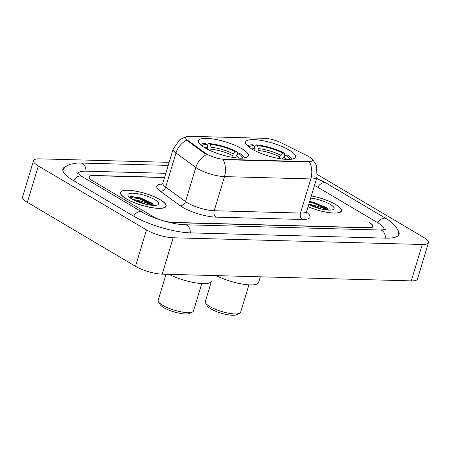 <?xml version="1.0" encoding="UTF-8"?>
<svg xmlns="http://www.w3.org/2000/svg" width="451" height="451" viewBox="0 0 451 451"><rect width="100%" height="100%" fill="white"/><g stroke="black" fill="none" stroke-linecap="round" stroke-linejoin="round"><path stroke-width="0.68" d="M241.939 148.768A26.068 6.748 16.8 0 0 215.285 139.359A26.068 6.748 16.8 0 0 198.389 140.735A26.068 6.748 16.8 0 0 204.754 147.765A26.068 6.748 16.8 0 0 231.408 157.179A26.068 6.748 16.8 0 0 248.304 155.804A26.068 6.748 16.8 0 0 241.939 148.768M289.091 150.042A26.068 6.748 16.8 0 0 262.437 140.627A26.068 6.748 16.8 0 0 245.541 142.003A26.068 6.748 16.8 0 0 251.906 149.039A26.068 6.748 16.8 0 0 278.56 158.448A26.068 6.748 16.8 0 0 295.456 157.072A26.068 6.748 16.8 0 0 289.091 150.042M309.211 156.83A13.282 3.439 16.8 0 0 307.588 155.95L281.12 142.741A13.282 3.439 16.8 0 0 264.731 138.316L189.899 136.298A13.282 3.439 16.8 0 0 185.722 137.51A13.282 3.439 16.8 0 0 187.627 140.222L205.43 153.193A13.282 3.439 16.8 0 0 224.778 159.372L308.281 161.621A13.282 3.439 16.8 0 0 312.453 160.415A13.282 3.439 16.8 0 0 309.211 156.83M164.542 177.559L93.932 175.659A14.759 3.817 16.8 0 0 89.292 177.001A14.759 3.817 16.8 0 0 92.895 180.986L152.979 216.519A14.759 3.817 16.8 0 0 172.992 222.411L368.055 227.67A14.759 3.817 16.8 0 0 372.695 226.323A14.759 3.817 16.8 0 0 369.093 222.343L369.408 222.529A14.759 3.817 16.8 0 1 373.011 226.515A14.759 3.817 16.8 0 1 368.371 227.856L173.308 222.602A14.759 3.817 16.8 0 1 164.739 221.215M383.993 229.739L383.953 229.875A26.564 6.872 16.8 0 0 383.993 229.739A26.564 6.872 16.8 0 0 377.51 222.574L317.425 187.035A26.564 6.872 16.8 0 0 314.482 185.434M165.827 173.314L86.344 171.171A26.564 6.872 16.8 0 0 77.989 173.59A26.564 6.872 16.8 0 0 77.955 173.731M169.142 162.337L39.722 158.848A19.675 5.091 16.8 0 0 33.537 160.641A19.675 5.091 16.8 0 0 38.341 165.951L146.49 229.909A19.675 5.091 16.8 0 0 173.178 237.767L422.266 244.481A19.675 5.091 16.8 0 0 428.45 242.689A19.675 5.091 16.8 0 0 423.647 237.378L317.543 174.633M33.537 160.641L22.55 197.025A19.675 5.091 16.8 0 0 27.353 202.336L135.509 266.299A19.675 5.091 16.8 0 0 162.191 274.157L411.278 280.872A19.675 5.091 16.8 0 0 417.463 279.079L428.45 242.689M65.874 166.402A42.304 10.948 16.8 0 0 62.926 169.04A42.304 10.948 16.8 0 0 73.248 180.456L133.333 215.99A42.304 10.948 16.8 0 0 190.7 232.885L385.763 238.145A42.304 10.948 16.8 0 0 399.062 234.289A42.304 10.948 16.8 0 0 398.064 230.455M308.05 206.738A23.858 6.173 16.8 0 0 341.537 210.927A23.858 6.173 16.8 0 0 335.713 204.489A23.858 6.173 16.8 0 0 311.331 195.875M160.302 199.759A23.858 6.173 16.8 0 0 135.909 191.145A23.858 6.173 16.8 0 0 120.445 192.402A23.858 6.173 16.8 0 0 126.269 198.84A23.858 6.173 16.8 0 0 150.662 207.454A23.858 6.173 16.8 0 0 166.126 206.197A23.858 6.173 16.8 0 0 160.302 199.759M312.267 159.406L314.961 162.687L316.608 165.968L316.985 177.147A19.675 5.091 -163.2 0 1 310.801 178.94A17.217 12.064 -88.5 0 0 309.476 161.971L223.172 159.648A17.217 12.064 91.5 0 1 224.497 176.612A19.675 5.091 -163.2 0 1 197.814 168.753A19.675 5.091 -163.2 0 1 195.83 167.462L175.991 153.002A19.675 5.091 -163.2 0 1 173.167 148.988L162.873 183.1A19.675 5.091 16.8 0 0 165.692 187.12L185.53 201.574A19.675 5.091 16.8 0 0 187.515 202.865A19.675 5.091 16.8 0 0 214.197 210.73L300.501 213.052A19.675 5.091 16.8 0 0 306.686 211.26L306.781 213.272M208.029 155.183L205.233 153.853L186.663 140.188A17.217 13.367 126.1 0 0 175.991 153.002L165.692 187.12A4.922 3.817 -53.9 0 1 160.314 191.247A24.596 6.365 -163.2 0 1 162.439 184.002M164.598 177.384L93.616 175.473A14.759 3.817 16.8 0 0 88.977 176.815A14.759 3.817 16.8 0 0 92.579 180.8L153.295 216.705A14.759 3.817 16.8 0 0 161.283 220.189M152.004 205.306A19.675 5.091 16.8 0 0 132.701 199.477M327.415 210.031A19.675 5.091 16.8 0 0 308.788 204.303M308.072 206.676A23.61 6.111 16.8 0 0 341.306 210.854A23.61 6.111 16.8 0 0 335.538 204.483A23.61 6.111 16.8 0 0 311.314 195.943M309.984 205.154L314.713 206.299L321.309 209.022M308.721 204.529A16.039 4.149 16.8 0 0 333.171 209.563A16.039 4.149 16.8 0 0 330.138 204.337A16.039 4.149 16.8 0 0 310.666 198.09M327.956 208.52L326.682 207.494L309.713 201.236M309.42 202.217L314.584 203.412L328.621 210.115M309.634 201.496L314.804 202.691L328.559 209.163M126.443 198.846A23.61 6.111 16.8 0 0 150.583 207.37A23.61 6.111 16.8 0 0 165.889 206.124A23.61 6.111 16.8 0 0 160.128 199.754A23.61 6.111 16.8 0 0 135.988 191.23A23.61 6.111 16.8 0 0 120.682 192.476A23.61 6.111 16.8 0 0 126.443 198.846M134.573 200.424L139.303 201.569L145.893 204.292M154.727 199.607A16.039 4.149 16.8 0 0 136.399 193.507A16.039 4.149 16.8 0 0 128.174 195.897A16.039 4.149 16.8 0 0 131.844 198.992A16.039 4.149 16.8 0 0 157.754 204.833A16.039 4.149 16.8 0 0 154.727 199.607M152.545 203.79L151.265 202.764L140.329 197.826L130.655 196.433L129.274 197.172M129.46 197.335L139.167 198.688L153.21 205.385M130.316 196.501L139.387 197.961L153.148 204.438M169.04 274.338A27.054 7.002 16.8 0 0 195.728 282.901A27.054 7.002 16.8 0 0 211.48 281.17L205.323 301.584A18.446 4.775 16.8 0 0 205.6 303.004L207.234 305.801A15.988 4.138 16.8 0 0 210.893 308.879A15.988 4.138 16.8 0 0 236.719 314.702L239.628 313.276A18.446 4.775 16.8 0 0 240.642 312.244L248.913 284.857M205.6 303.004A18.446 4.775 16.8 0 0 209.828 306.562A18.446 4.775 16.8 0 0 239.628 313.276M254.747 150.589L254.826 148.514L254.003 145.6A21.152 5.474 16.8 0 0 249.138 147.223M254.516 147.415L255.136 145.357L256.05 144.827A23.413 6.06 16.8 0 1 284.288 153.143L282.664 153.103A21.152 5.474 16.8 0 0 257.51 145.69L258.333 148.61L257.842 152.06M278.893 158.51L280.437 155.121L282.664 153.103M216.192 275.612A27.054 7.002 16.8 0 0 242.88 284.175A27.054 7.002 16.8 0 0 258.632 282.439L260.334 276.801M284.288 153.143L284.716 154.073L283.927 156.694M254.003 145.6L252.537 144.732A23.413 6.06 16.8 0 0 248.135 145.56A23.413 6.06 16.8 0 0 247.548 145.915M257.51 145.69L256.05 144.827M291.617 159.226A23.413 6.06 16.8 0 0 291.329 158.6A23.413 6.06 16.8 0 0 287.45 155.014L285.827 154.969L283.6 156.993L282.456 159.062M289.57 159.428A21.152 5.474 16.8 0 0 285.827 154.969M166.041 274.259L158.177 300.31A18.446 4.775 16.8 0 0 158.448 301.73L160.082 304.526A15.988 4.138 16.8 0 0 163.741 307.61A15.988 4.138 16.8 0 0 189.572 313.428L192.476 312.002A18.446 4.775 16.8 0 0 193.49 310.976L201.76 283.583M158.448 301.73A18.446 4.775 16.8 0 0 162.676 305.288A18.446 4.775 16.8 0 0 192.476 312.002M207.595 149.32L207.674 147.246L206.851 144.326A21.152 5.474 16.8 0 0 201.992 145.955M207.364 146.147L207.984 144.089L208.898 143.553A23.413 6.06 16.8 0 1 237.136 151.874L235.512 151.829A21.152 5.474 16.8 0 0 210.358 144.421L211.181 147.336L210.69 150.786M231.741 157.236L233.285 153.847L235.512 151.829M237.136 151.874L237.57 152.804L236.775 155.426M206.851 144.326L205.385 143.463A23.413 6.06 16.8 0 0 200.988 144.286A23.413 6.06 16.8 0 0 200.396 144.647M210.358 144.421L208.898 143.553M244.47 157.951A23.413 6.06 16.8 0 0 244.177 157.326A23.413 6.06 16.8 0 0 240.298 153.746L238.675 153.701L236.448 155.719L235.304 157.788M242.418 158.16A21.152 5.474 16.8 0 0 238.675 153.701M187.627 140.222L187.424 140.881M205.43 153.193L205.233 153.853M224.778 159.372L224.649 159.817M308.281 161.621L308.146 162.072M190.328 232.874A7.87 5.513 -88.5 0 0 185.028 224.756C174.007 224.722 152.117 218.295 142.127 212.094L82.043 176.561L76.924 172.694M133.643 216.17A7.87 5.232 -59.4 0 1 142.127 212.094M73.552 180.637A7.87 5.232 -59.4 0 1 82.043 176.561M62.802 170.038L65.254 166.915L69.798 164.333L76.777 163.087L80.673 163.036A7.87 5.513 91.5 0 1 85.966 171.16M316.63 178.325L326.22 183.145A7.87 5.232 120.6 0 0 317.729 187.221M326.22 183.145L386.304 218.679A7.87 5.232 120.6 0 0 377.814 222.755M385.391 238.134A7.87 5.513 -88.5 0 0 380.092 230.016L185.028 224.756M162.191 274.157L173.178 237.767M135.509 266.299L146.49 229.909M27.353 202.336L38.341 165.951M411.278 280.872L422.266 244.481M215.984 217.145A4.922 3.445 91.5 0 1 214.197 210.73L224.497 176.612L310.801 178.94L300.501 213.052A4.922 3.445 91.5 0 0 302.288 219.474L215.984 217.145A24.596 6.365 -163.2 0 1 182.632 207.325A24.596 6.365 -163.2 0 1 180.152 205.707L160.314 191.247M206.586 154.603A17.217 13.367 126.1 0 0 195.83 167.462L185.53 201.574A4.922 3.817 -53.9 0 1 180.152 205.707M306.55 212.246A24.596 6.365 -163.2 0 1 302.288 219.474M254.804 150.397A18.198 4.713 16.8 0 0 254.42 150.425M279.434 156.717A18.198 4.713 16.8 0 0 258.316 150.493M254.826 148.514A18.919 4.899 16.8 0 0 251.889 149.027M280.437 155.121A18.919 4.899 16.8 0 0 258.333 148.61M286.278 159.412A18.919 4.899 16.8 0 0 283.6 156.993M283.397 159.175A18.198 4.713 16.8 0 0 282.597 158.583M207.657 149.129A18.198 4.713 16.8 0 0 207.274 149.151M232.282 155.443A18.198 4.713 16.8 0 0 211.164 149.225M207.674 147.246A18.919 4.899 16.8 0 0 204.743 147.759M233.285 153.847A18.919 4.899 16.8 0 0 211.181 147.336M239.126 158.138A18.919 4.899 16.8 0 0 236.448 155.719M236.245 157.901A18.198 4.713 16.8 0 0 235.445 157.314M80.673 163.036L168.217 165.399M398.611 235.18L398.301 231.228L395.939 226.565L390.82 221.661L386.304 218.679M385.385 229.582L380.092 230.016M186.088 136.997L182.745 138.119L179.656 139.9L173.167 148.988M316.985 177.147L306.686 211.26M162.873 183.1L161.678 184.724M341.046 211.699L341.306 210.854M165.635 206.97L165.889 206.124M120.428 193.321L120.682 192.476M248.135 145.56L247.498 145.87M291.329 158.6L291.684 159.214M200.988 144.286L200.345 144.602M244.177 157.326L244.532 157.94"/></g></svg>
